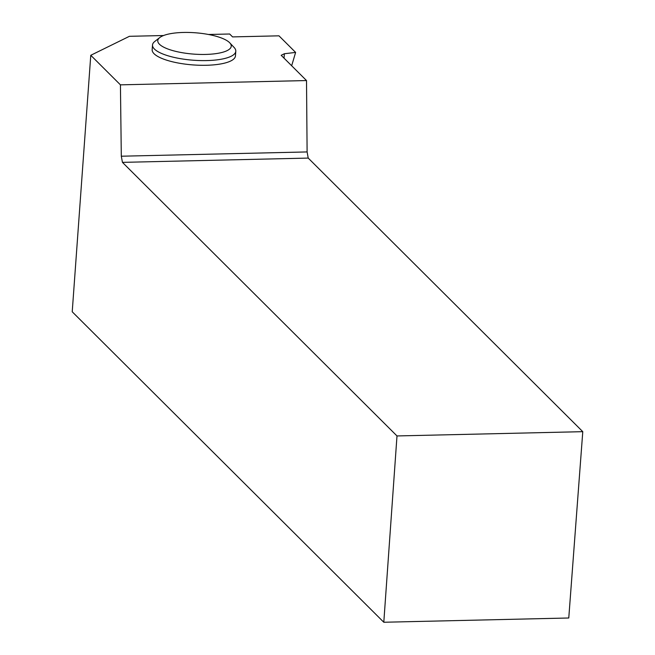 <?xml version="1.0" encoding="UTF-8"?>
<svg xmlns="http://www.w3.org/2000/svg" width="655" height="655" viewBox="0 0 655 655"><rect width="100%" height="100%" fill="white"/><g stroke="black" fill="none" stroke-linecap="round" stroke-linejoin="round"><path stroke-width="0.98" d="M396.995 435.943L383.797 622.25L568.769 617.992L582.778 431.67L396.995 435.943L122.444 162.366L308.218 158.084L307.105 151.935L121.306 156.209L120.43 84.847L306.515 80.557L281.175 55.307L284.376 53.735L295.618 52.416L278.973 35.828L232.574 36.901L229.668 34.003L208.503 34.486M163.578 35.526L129.42 36.312L90.775 55.29L120.43 84.847M152.517 44.998L152.165 49.69A41.756 12.126 4.3 0 0 192.897 64.91A41.756 12.126 4.3 0 0 235.44 55.945L235.792 51.262A41.756 12.126 -175.7 0 1 193.25 60.219A41.756 12.126 -175.7 0 1 152.517 44.998A41.756 12.126 -175.7 0 1 154.76 41.478L159.746 37.572A36.844 10.701 -175.7 0 1 194.977 32.75A36.844 10.701 -175.7 0 1 229.561 42.632A36.844 10.701 -175.7 0 1 229.758 42.837A36.844 10.701 -175.7 0 1 193.708 54.111A36.844 10.701 -175.7 0 1 159.746 37.572M295.618 52.416L291.663 65.754M383.797 622.25L72.222 311.78L90.775 55.29M121.306 156.209L122.444 162.366M308.218 158.084L582.778 431.67M306.515 80.557L307.105 151.935M284.041 58.164L284.376 53.735M233.884 47.217A41.756 12.126 -175.7 0 1 234.105 47.447A41.756 12.126 -175.7 0 1 235.792 51.262M229.758 42.837L234.105 47.447"/></g></svg>
